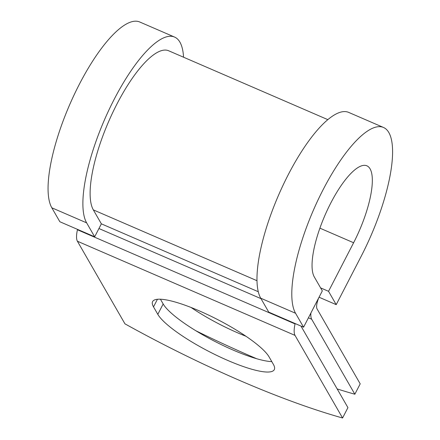 <?xml version="1.0" encoding="UTF-8"?>
<svg xmlns="http://www.w3.org/2000/svg" width="440" height="440" viewBox="0 0 440 440"><rect width="100%" height="100%" fill="white"/><g stroke="black" fill="none" stroke-linecap="round" stroke-linejoin="round"><path stroke-width="0.66" d="M227.722 360.421A66.05 13.844 -152.7 0 0 274.285 369.644A66.05 13.844 -152.7 0 0 273.367 364.348L269.071 356.884A66.05 13.844 -152.7 0 0 208.368 314.991A66.05 13.844 -152.7 0 0 152.597 301.593A66.05 13.844 -152.7 0 0 153.516 306.884L157.812 314.347A66.05 13.844 -152.7 0 0 227.722 360.421M160.43 299.216L163.169 303.974A66.05 13.844 -152.7 0 0 233.073 350.042A66.05 13.844 -152.7 0 0 271.81 361.642M245.971 336.264A66.05 13.844 27.3 0 1 237.848 332.909A66.05 13.844 27.3 0 1 191.037 307.461M337.172 388.938A279.879 58.652 -152.7 0 0 354.844 394.224L311.68 319.231A23.881 7.227 -66.6 0 1 310.888 313.038M354.844 394.224L360.201 383.845L317.036 308.858A11.941 3.614 -66.6 0 1 318.764 297.776M77.522 229.389L77.44 229.763A23.881 7.227 113.4 0 0 77.401 241.23L124.955 323.84A279.879 58.652 27.3 0 0 342.573 418L347.93 407.622L300.988 326.079M295.141 323.548L295.053 323.923A23.881 7.227 113.4 0 0 295.02 335.39L342.573 418M195.816 330.732A279.879 58.652 -152.7 0 0 256.762 358.754M256.999 280.709L93.335 209.891A89.067 26.956 -66.6 0 1 112.602 112.827A89.067 26.956 -66.6 0 1 168.647 50.765L327.827 119.642M93.335 209.891L101.359 223.834L94.666 236.803L59.846 221.738L51.821 207.796A103.994 31.471 -66.6 0 1 74.316 94.463A103.994 31.471 -66.6 0 1 139.755 22L174.57 37.065A103.994 31.471 -66.6 0 1 183.557 57.217M319.908 228.157L353.611 242.743A62.194 18.821 -66.6 0 0 366.889 165.82A62.194 18.821 -66.6 0 0 327.75 209.16A62.194 18.821 -66.6 0 0 314.298 276.942L322.322 290.884L303.578 327.201L295.554 313.258A103.994 31.471 -66.6 0 1 318.048 199.92A103.994 31.471 -66.6 0 1 383.488 127.463A103.994 31.471 -66.6 0 1 361.29 256.08L336.215 304.651L319.05 297.22M320.59 287.875L328.543 291.319L336.215 304.651M353.611 242.743L328.543 291.319M295.554 313.258L260.733 298.194A103.994 31.471 -66.6 0 1 283.234 184.855A103.994 31.471 -66.6 0 1 348.667 112.393L383.488 127.463M94.666 236.803L86.642 222.86A103.994 31.471 -66.6 0 1 109.137 109.527A103.994 31.471 -66.6 0 1 174.57 37.065M260.733 298.194L268.757 312.131L303.578 327.201M295.02 335.39L77.401 241.23M311.68 319.231L308.418 317.823M258.286 291.731L101.359 223.834M260.997 298.65L98.939 228.525M295.053 323.923L77.44 229.763M157.448 299.272L153.516 306.884M163.169 303.974L157.812 314.347M86.642 222.86L51.821 207.796"/></g></svg>
